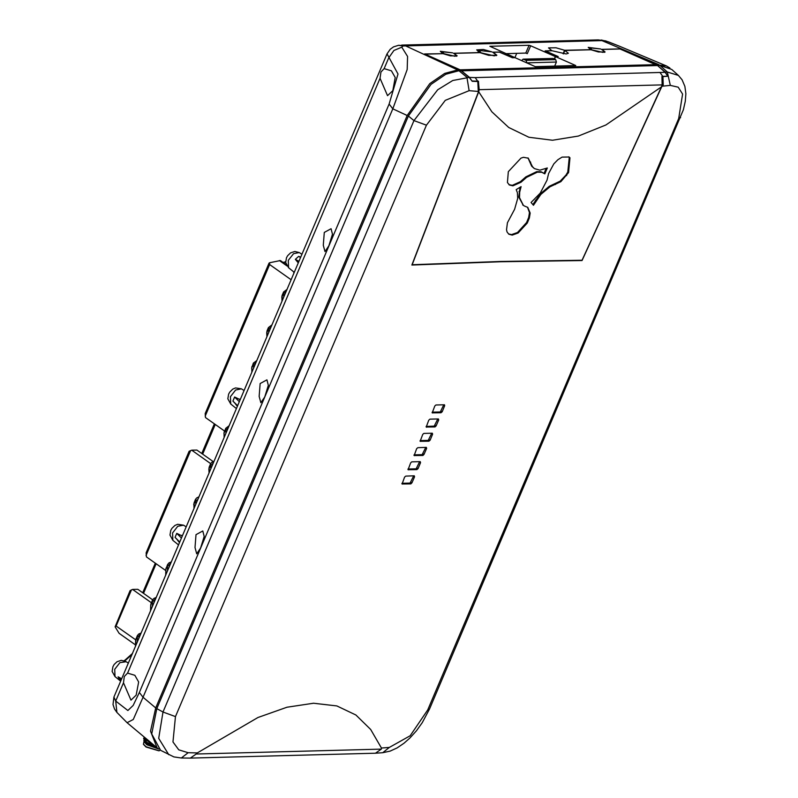 <?xml version="1.0" encoding="UTF-8"?>
<svg xmlns="http://www.w3.org/2000/svg" width="798" height="798" viewBox="0 0 798 798"><rect width="100%" height="100%" fill="white"/><g stroke="black" fill="none" stroke-linecap="round" stroke-linejoin="round"><path stroke-width="1.2" d="M143.919 740.095L144.059 741.631L146.812 744.753L158.662 749.013M144.009 741.312L143.391 744.085L145.984 746.709L159.151 750.778L160.049 749.96M143.49 744.285L146.064 746.998L158.932 750.838M149.655 741.691L150.204 742.03M143.889 740.534L146.822 743.676L157.066 747.776M154.263 745.422L143.59 738.29L146.842 742.34L155.391 746.379M143.59 738.29L144.388 737.442M143.6 738.659L146.842 742.729L154.074 745.99M144.268 737.053L150.034 741.881M147.261 739.566L145.426 738.03M144.897 741.272L148.677 744.125L155.899 746.798M145.705 739.078L151.141 742.808M298.302 262.801L295.32 259.34L298.661 256.348L300.706 257.126M124.328 676.465L127.55 673.133L134.832 675.268L138.662 682.011L136.179 695.188L130.932 700.115L123.461 682.769L124.328 676.465M380.915 71.97L384.137 68.648L391.429 70.773L395.249 77.516L392.766 90.693L387.529 95.62L380.057 78.274L380.915 71.97M328.916 245.834L332.507 234.253L331.1 228.757L324.307 232.437L323.28 245.325L324.966 251.52L328.916 245.834M264.766 396.955L268.357 385.374L266.951 379.878L260.158 383.559L259.131 396.446L260.816 402.651L264.766 396.955M200.617 548.076L204.208 536.495L202.802 530.999L196.019 534.68L194.981 547.568L196.667 553.772L200.617 548.076M119.87 680.504L118.104 676.844L121.735 678.759M401.693 45.067L598.181 39.9L605.692 40.848L619.188 46.075L608.285 41.775L601.872 40.638L402.95 45.985L398.601 45.306L405.384 45.815L457.643 69.925L459.967 69.865L459.628 70.733M457.643 69.925L444.705 73.366L429.823 83.591L407.189 115.481L392.776 108.827L389.115 104.069L398.002 74.024L386.99 53.865L113.964 697.053L115.7 701.063L127.909 710.529L133.166 705.432L139.341 692.494L389.115 104.069M402.95 45.985L401.753 47.212L407.628 56.419L407.17 69.546L392.776 108.827L143.002 697.253L155.72 707.906L407.189 115.481M155.72 707.906L150.543 731.118L157.126 747.816L158.223 748.664M669.891 68.02L666.39 65.935L656.495 64.818M459.967 69.865L424.506 54.005L442.94 53.636M619.966 48.977L656.555 64.688M256.637 360.935L254.931 363.689L255.051 364.686M253.624 368.038L253.375 363.09L251.719 367.918L251.949 371.988M286.831 289.824L285.115 292.567L285.235 293.574M283.809 296.926L283.559 291.968L282.153 295.29L282.133 300.876M137.316 642.051L137.356 635.707L135.939 639.038L135.56 646.18M140.987 633.403L138.892 636.046L138.952 638.191M141.166 632.984L138.742 634.031L137.396 635.627M167.5 570.929L167.54 564.595L165.884 569.124L165.745 575.069M171.171 562.281L169.076 564.934L169.136 567.079M167.54 564.595L168.937 562.909L171.351 561.862M195.769 504.346L195.52 499.398L194.104 502.72L194.094 508.296M198.782 497.244L197.186 500.994M225.954 433.234L225.704 428.277L224.048 433.115L224.278 437.184M228.966 426.132L227.26 428.875L227.38 429.873M529.124 45.296L530.64 45.825L527.318 53.646L525.802 53.117L529.124 45.296L489.852 46.324L514.77 57.596L512.396 57.656L499.428 52.03L492.665 52.209L496.496 55.172L494.251 55.87L479.987 52.548L453.553 53.247L456.785 55.73L454.91 56.309L442.99 53.516M530.64 45.825L555.308 56.528L557.692 56.459L545.094 50.833L551.867 50.653L548.555 47.92L556.036 47.78L564.545 50.324L590.979 49.626L602.909 52.409L604.774 51.84L601.542 49.346L620.026 48.858M590.231 47.89L600.704 49.007L588.266 47.371L590.281 49.286L591.567 49.247L590.231 47.89L589.742 48.997M478.64 50.334L491.837 51.88L483.339 49.526L476.685 49.825L479.269 52.209L480.556 52.169L478.64 50.334L478.102 51.561M442.242 51.78L452.715 52.907L440.277 51.272L442.282 53.177L443.578 53.147L442.242 51.78L441.753 52.887M139.341 692.494L143.002 697.253L133.296 719.477L127.101 722.689L116.927 712.375L115.7 701.063L123.461 682.769M525.802 53.117L505.932 53.636M516.755 53.356L514.91 57.705M554.271 58.982L555.308 56.528M563.079 53.775L564.545 50.324M598.181 39.9L601.872 40.638L658.869 64.628M398.601 45.306L393.544 46.853L390.182 49.237L386.99 53.865M401.753 47.212L393.913 50.424L388.726 57.845L384.137 68.648M601.333 39.99L604.126 40.688M271.729 325.385L270.023 328.128L270.143 329.125M236.906 405.294L232.926 401.075L234.632 397.055L240.168 399.738M239.54 399.08L240.248 399.559M213.874 461.693L212.168 464.436L212.288 465.434M179.051 541.593L175.071 537.383L176.777 533.363L182.313 536.047M181.685 535.388L182.393 535.867M156.079 597.842L153.984 600.495L154.044 602.63M295.32 259.34L298.911 261.345M300.527 257.555L298.661 256.348M268.717 332.477L268.467 327.529L267.061 330.851L267.041 336.437M239.33 401.723L234.632 397.055M232.926 401.075L237.485 405.623M210.862 468.785L210.612 463.838L209.196 467.159L209.186 472.735M181.465 538.032L176.777 533.363M175.071 537.383L179.63 541.932M152.408 606.49L152.448 600.156L150.792 604.675L150.652 610.62M121.146 680.135L118.104 676.844M118.952 679.726L119.371 680.086M132.029 654.5L125.685 660.185L125.057 660.016L132.528 653.323M657.662 65.655L665.293 72.259L667.318 72.069L678.36 75.371L682.091 79.84L684.864 86.423L685.851 93.795L685.332 101.336L683.407 109.745L429.524 708.993L427.678 709.931L678.709 118.533L682.559 94.104L678.23 87.221L670.37 85.416L662.36 86.144L663.278 84.897L662.36 84.887L661.771 86.643L662.36 86.144M670.37 85.416L667.318 72.069L659.936 65.456L657.732 65.516M659.936 65.456L671.707 69.406L678.36 75.371M188.109 752.743L181.375 757.97L173.894 756.863L160.617 750.29L151.74 733.951L156.857 708.664L162.972 712.006L175.44 716.564L172.957 741.96L178.702 749.851L188.109 752.743L197.355 752.883L196.238 753.99L381.334 749.123L381.404 748.035L370.671 729.432L355.868 714.978L336.846 705.961L313.524 703.247L286.981 707.218L257.924 717.502L197.355 752.883M168.797 754.758L158.712 738.32L162.972 712.006L414.002 120.618L408.416 116.029L156.857 708.664M408.416 116.029L431.02 84.349L445.932 74.174L458.91 70.743L466.93 77.346L469.114 90.713L445.334 100.329L426.471 125.176L175.44 716.564M426.471 125.176L414.002 120.618L437.653 89.745L452.725 80.458L469.274 77.416L461.124 70.693L458.91 70.743M181.375 757.97L190.283 758.09L196.238 753.99M661.771 86.643L582.071 260.587L500.935 261.734L411.848 265.066L478.561 91.471L469.114 90.713M444.436 404.736L435.927 404.965L434.78 405.983L432.237 412.845L441.035 412.736L442.172 411.718L444.715 405.723L444.436 404.736M438.391 418.96L429.883 419.189L428.745 420.207L426.202 427.07L435 426.96L436.137 425.942L438.681 419.948L438.391 418.96M432.356 433.184L423.848 433.414L422.711 434.431L420.167 441.294L428.965 441.184L430.102 440.167L432.646 434.162L432.356 433.184M426.322 447.409L417.813 447.638L416.676 448.656L414.122 455.518L422.93 455.409L424.057 454.391L426.611 448.386L426.322 447.409M420.287 461.633L411.778 461.852L410.631 462.87L408.087 469.743L416.885 469.633L418.022 468.616L420.566 462.611L420.287 461.633M414.242 475.857L405.733 476.077L404.596 477.094L402.052 483.967L410.85 483.857L411.987 482.84L414.531 476.835L414.242 475.857M381.404 748.035L389.354 747.447L410.192 735.746L427.678 709.931M413.643 475.877L410.082 483.069L401.983 483.279M419.678 461.653L416.117 468.845L408.017 469.054M425.723 447.429L422.162 454.621L414.062 454.83M431.758 433.204L428.197 440.396L420.097 440.616M437.793 418.98L434.232 426.172L426.132 426.391M443.828 404.756L440.267 411.948L432.177 412.167M190.283 758.09L375.409 753.212L381.334 749.123M389.354 747.447L382.721 752.664L390.132 751.088L397.135 747.896L404.037 743.217L409.873 738.04L416.476 730.719L422.252 722.689L429.524 708.993M678.709 118.533L680.554 117.605M582.071 260.587L581.662 260.288M478.561 91.471L479.019 89.715L478.182 89.775L478.311 90.992M478.182 89.775L477.852 81.506L478.471 81.576L479.019 89.715M469.274 77.416L472.167 81.336L477.852 81.506M663.278 84.897L662.889 76.638L667.856 76.189L665.293 72.259M662.36 84.887L662.31 76.738L662.889 76.638M657.562 65.566L620.076 48.977L602.011 49.456L605.103 51.93L598.37 51.99L591.019 49.745L564.804 50.434L568.375 53.286L566.131 53.975L552.116 50.763L545.563 50.942L558.151 56.568L555.568 56.638L575.757 65.526L535.219 66.593L515.029 57.705L512.446 57.775L499.478 52.149L493.134 52.319L496.825 55.261L488.785 55.341L480.027 52.668L454.022 53.346L457.114 55.82L450.371 55.89L443.03 53.636L424.945 54.204M478.401 81.566L479.229 89.695L662.14 84.887L661.961 76.409L667.337 76.229M547.049 180.119L548.635 173.505L553.762 163.899L557.882 159.71L562.061 157.076L569.114 157.007L570.011 157.844L568.535 172.558L560.904 181.665L549.942 186.862L540.894 194.403L533.463 205.295L531.089 202.453L540.276 193.136L547.049 180.119M552.505 140.239L578.37 136.009L605.862 124.957L661.462 86.912L582.021 260.288L501.064 261.435L412.187 264.756L478.69 91.72L491.907 111.81L508.675 127.461L528.894 137.256L552.505 140.239M539.817 170.144L547.348 167.959L544.844 173.854L541.722 172.308L537.343 172.198L526.55 177.326L520.974 182.243L512.964 185.844L509.523 185.046L507.418 182.533L508.376 171.65L520.974 158.094L523.468 157.326L528.316 158.154L532.416 166.672L534.361 168.627L539.817 170.144M524.565 206.074L527.777 207.36L530.191 213.056L529.413 217.984L527.249 223.061L518.151 233.046L512.246 235.101L508.855 234.163L507.069 231.899L506.481 229.694L507.388 222.762L514.62 209.305L517.722 198.393L517.393 192.677L516.206 189.615L521.134 186.592L519.707 192.069L519.458 197.575L523.348 205.375L524.565 206.074M546.081 168.568L544.156 173.336M508.934 184.617L512.266 185.355L520.276 181.744L525.852 176.837L536.645 171.7L541.024 171.819L544.426 173.525M508.516 233.904L511.538 234.602L517.453 232.547L526.55 222.562L528.715 217.485L529.493 212.557L527.438 207.151M526.84 62.902L526.101 60.389L523.079 59.172L521.722 60.648M656.285 64.678L460.127 69.835L424.975 54.114M667.517 75.84L665.093 72.279L657.562 65.556L461.324 70.852L460.127 69.835M563.478 53.825L564.804 50.434M554.55 59.112L555.568 56.638M461.384 70.723L469.503 77.426L472.127 81.246M472.226 80.977L477.703 81.147L475.169 77.596L665.093 72.279M526.101 60.389L555.697 59.611L553.134 58.483L523.538 59.261M555.697 59.611L556.435 62.015L526.88 62.793M554.73 66.074L556.435 62.015M523.079 59.172L553.134 58.483M477.703 81.147L478.531 81.236M662.739 76.279L660.145 72.728M662.14 84.887L661.462 86.912M479.229 89.695L478.69 91.72M536.645 171.7L537.343 172.198L536.645 171.7M534.361 168.627L531.717 166.174L527.957 157.924M532.964 204.398L540.196 193.914L549.233 186.373L560.206 181.166L565.962 175.061L567.827 172.059L569.313 157.356L568.745 156.777M523.239 205.295L518.76 197.086L519.997 187.43M518.76 197.086L519.458 197.575L518.76 197.086M213.186 461.503L196.956 450.052L191.67 450.182L210.712 463.628M191.67 450.182L189.166 451.319L146.094 552.805L146.393 556.864L165.765 570.54M291.12 279.699L269.584 264.497L269.644 262.751L269.036 263.16L205.206 413.534L205.505 417.593L224.537 431.03M152.637 599.767L137.845 589.313L132.558 589.453L151.351 602.729M132.558 589.453L130.044 590.59L115.082 626.879L116.129 626.001L135.7 639.816M269.644 262.751L280.417 260.567L286.312 264.727M135.5 644.884L119.151 633.333L115.082 626.879M285.674 261.515L283.819 262.971M283.16 262.502L284.208 262.053M299.23 252.567L293.524 253.684L288.248 260.377L288.547 267.689L285.734 262.492L286.472 257.784L287.669 255.659L290.572 252.856L294.831 251.45L299.23 252.567L301.933 254.233M126.004 661.751L119.949 662.599L114.673 669.293L114.972 676.614L120.069 680.714M230.383 396.686L230.682 403.997L227.869 398.801L228.607 394.092L229.804 391.968L232.717 389.165L235.5 387.958L241.365 388.865L235.659 389.983L230.383 396.686M172.528 532.994L172.827 540.306L170.014 535.109L170.752 530.401L171.949 528.276L174.852 525.473L177.645 524.266L183.51 525.174L177.804 526.291L172.528 532.994M251.839 372.247L251.719 367.918L253.205 364.437L254.931 363.689M282.023 301.135L281.913 296.806L283.39 293.315L285.115 292.567M138.892 636.046L137.156 636.784L135.69 640.235L135.47 646.4M169.076 564.934L167.351 565.662L165.884 569.124L165.655 575.278M197.076 499.997L195.34 500.745L193.864 504.226L193.984 508.555M227.26 428.875L225.535 429.623L224.048 433.115L224.168 437.444M380.057 78.274L127.55 673.133M270.023 328.128L268.298 328.876L266.722 332.896L267.011 330.961M212.168 464.436L210.433 465.184L208.867 469.204L209.156 467.269M153.984 600.495L152.258 601.223L150.692 605.123L150.992 603.577M293.764 271.889L294.043 272.826M410.85 483.857L410.082 483.069M402.342 484.077L401.933 483.668M411.987 482.84L411.01 482.241M414.531 476.835L413.554 476.246M416.885 469.633L416.117 468.845M408.377 469.852L407.978 469.443M418.022 468.616L417.045 468.017M420.566 462.611L419.588 462.022M422.93 455.409L422.162 454.621M414.421 455.638L414.012 455.219M424.057 454.391L423.08 453.793M426.611 448.386L425.623 447.798M420.456 441.414L420.047 440.995M428.965 441.184L428.197 440.396M430.102 440.167L429.115 439.568M432.646 434.162L431.668 433.573M426.491 427.189L426.082 426.77M435 426.96L434.232 426.172M436.137 425.942L435.159 425.354M438.681 419.948L437.703 419.349M432.526 412.965L432.127 412.546M441.035 412.736L440.267 411.948M442.172 411.718L441.194 411.13M444.715 405.723L443.738 405.125M469.503 77.426L475.169 77.596M541.024 171.819L541.722 172.308M525.852 176.837L526.55 177.326M522.131 180.099L522.83 180.587M520.276 181.744L520.974 182.243M512.266 185.355L512.964 185.844M509.034 184.697L509.523 185.046M529.942 161.685L530.64 162.174M531.717 166.174L532.416 166.672M544.745 171.66L545.443 172.149M569.313 157.356L570.011 157.844M567.827 172.059L568.535 172.558M565.962 175.061L566.66 175.56M560.206 181.166L560.904 181.665M554.76 184.009L555.458 184.508M549.233 186.373L549.942 186.862M540.196 193.914L540.894 194.403M535.378 200.208L536.076 200.697M519.009 191.57L519.707 192.069M529.493 212.557L530.191 213.056M528.715 217.485L529.413 217.984M526.55 222.562L527.249 223.061M517.453 232.547L518.151 233.046M190.592 450.581L146.074 555.478M269.584 264.497L205.186 416.207M131.48 589.852L116.129 626.001M279.36 260.597L286.981 265.973M215.261 424.476L202.692 454.092M156.149 563.747L143.58 593.363M145.206 741.551L144.937 742.18M114.972 676.614L112.149 671.407L112.897 666.709L114.094 664.574L116.997 661.781L121.256 660.365L125.645 661.482L128.358 663.158M256.846 360.447L253.375 363.09M251.629 368.457L251.919 366.521M287.041 289.335L283.559 291.968M281.814 297.335L282.113 295.41M135.6 640.674L135.899 639.138M165.785 569.563L166.084 568.026M193.764 504.765L194.064 502.83M198.991 496.755L196.657 497.902L195.52 499.398M223.959 433.643L224.248 431.718M229.176 425.633L225.704 428.277M127.161 722.739L157.126 747.816M619.188 46.075L666.39 65.935M456.576 56.219L456.785 55.73M496.266 55.71L496.496 55.172M604.565 52.329L604.774 51.84M116.927 712.375L114.533 709.043L113.027 704.494L113.964 697.053M288.547 267.689L294.272 272.288M230.682 403.997L236.407 408.596M241.365 388.865L244.078 390.541M172.827 540.306L178.553 544.904M183.51 525.174L186.213 526.85M293.524 271.689L293.933 273.086M271.938 324.886L268.467 327.529M266.722 332.896L266.931 336.696M235.47 403.997L237.375 406.332M214.083 461.194L211.749 462.341L210.612 463.838M208.867 469.204L209.076 473.005M177.615 540.306L179.51 542.64M156.258 597.423L153.844 598.47L152.448 600.156M150.692 605.123L150.563 610.839M125.057 660.016L123.989 660.724M375.409 753.212L382.721 752.664M522.65 204.877L523.348 205.365M142.722 592.764L155.291 563.139M201.834 453.493L214.403 423.868"/></g></svg>

